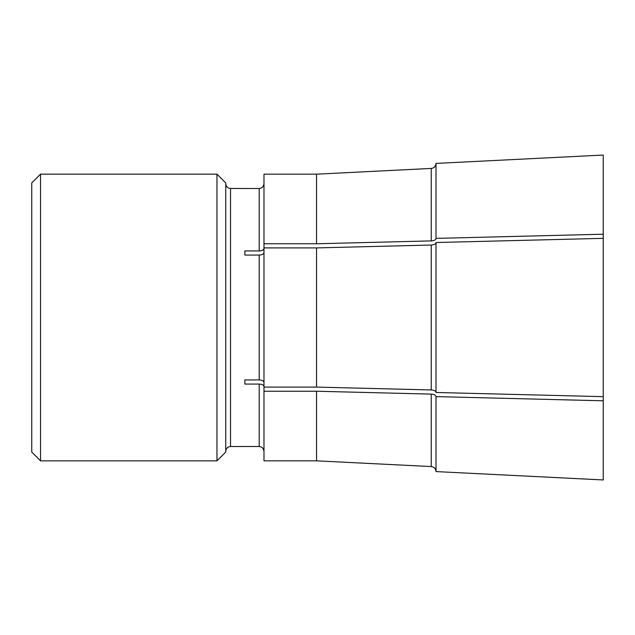 <?xml version="1.0" encoding="UTF-8"?>
<svg xmlns="http://www.w3.org/2000/svg" width="635" height="635" viewBox="0 0 635 635"><rect width="100%" height="100%" fill="white"/><g stroke="black" fill="none" stroke-linecap="round" stroke-linejoin="round"><path stroke-width="0.95" d="M244.864 255.072L244.864 250.936L244.864 255.072L259.207 255.072C262.057 254.897 263.652 254.103 263.985 252.682M244.864 250.936L259.207 250.936C262.057 250.762 263.652 249.96 263.985 248.547M225.75 183.706C226.036 186.603 227.632 188.198 230.529 188.484L259.207 188.508C262.057 188.166 263.652 186.579 263.985 183.729C263.636 186.563 262.041 188.158 259.207 188.508L259.207 250.936M263.985 451.271C263.644 448.421 262.049 446.834 259.207 446.492L230.529 446.516C227.632 446.802 226.036 448.397 225.75 451.294M244.864 384.064L244.864 379.928L244.864 384.064L259.207 384.064C262.057 384.238 263.652 385.04 263.985 386.453M244.864 379.928L259.207 379.928C262.057 380.103 263.652 380.897 263.985 382.318M263.985 243.761L316.548 243.761L316.548 174.165L431.228 168.434L316.548 174.165L263.985 174.165L263.985 460.835L316.548 460.835L431.228 466.566L316.548 460.835L316.548 391.239L431.228 394.105L431.228 466.566C434.062 466.916 435.658 468.511 436.007 471.345C435.673 468.495 434.078 466.9 431.228 466.566M263.985 391.239L316.548 391.239M263.985 387.096L316.548 387.096L316.548 247.904L431.228 245.039L431.228 389.961L316.548 387.096M263.985 247.904L316.548 247.904M431.228 168.434C434.07 168.084 435.658 166.497 436.007 163.655C435.658 166.489 434.062 168.084 431.228 168.434L431.228 240.895L316.548 243.761M431.228 394.105C434.086 394.279 435.673 395.073 436.007 396.494L436.007 471.583L603.25 479.949L436.007 471.583M436.007 163.417L603.25 155.051L436.007 163.417L436.007 238.506C435.673 239.927 434.078 240.721 431.228 240.895M431.228 245.039C434.086 244.864 435.673 244.062 436.007 242.649M436.007 392.351C435.673 390.938 434.078 390.136 431.228 389.961M603.25 238.347L436.007 242.522L436.007 392.478L603.25 396.653L603.25 234.204L436.007 238.387M436.007 396.613L603.25 400.796L603.25 479.949M603.25 155.051L603.25 234.204M603.25 400.796L603.25 396.653M40.545 174.149L31.75 182.936L31.75 452.064L40.545 460.851L216.964 460.851L216.964 174.149L40.545 174.149L40.545 460.851M216.964 174.149L225.75 182.936L225.75 452.064L216.964 460.851M259.207 255.072L259.207 379.928M230.529 188.484L230.529 446.516M259.207 384.064L259.207 446.492"/></g></svg>
